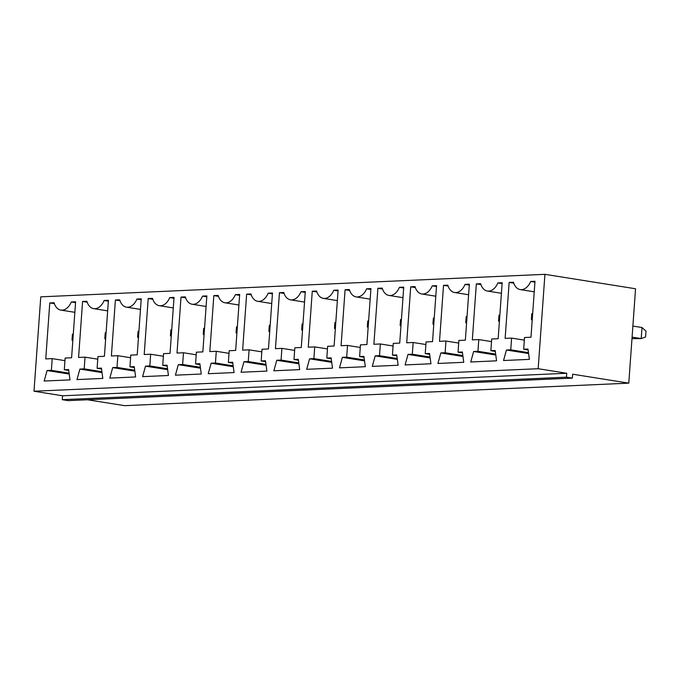 <?xml version="1.0" encoding="UTF-8"?>
<svg xmlns="http://www.w3.org/2000/svg" width="680" height="680" viewBox="0 0 680 680"><rect width="100%" height="100%" fill="white"/><g stroke="black" fill="none" stroke-linecap="round" stroke-linejoin="round"><path stroke-width="1.02" d="M87.558 399.763L124.627 405.671L628.788 383.154L635.553 288.771L544.927 274.329L40.766 296.846L34 391.229L538.16 368.713L544.927 274.329M628.788 383.154L572.637 374.204L572.356 378.114L566.448 377.171L566.729 373.26L538.16 368.713M572.356 378.114L68.195 400.63L62.288 399.687L62.569 395.777L34 391.229M272.484 292.986L268.473 348.967L262.012 349.256L261.171 360.969L265.481 360.774L266.883 371.093L241.051 372.249L243.95 361.743L248.251 361.548L249.093 349.834L242.632 350.115L246.644 294.142L250.954 293.947A14.866 9.656 -80.9 0 0 257.728 301.308A14.866 9.656 -80.9 0 0 268.175 293.182L272.484 292.986M273.861 370.787L276.76 360.273L281.07 360.077L281.911 348.364L275.451 348.653L279.463 292.68L283.764 292.485A14.866 9.656 -80.9 0 0 290.538 299.837A14.866 9.656 -80.9 0 0 300.993 291.712L305.295 291.524L301.282 347.497L294.822 347.786L293.99 359.507L298.291 359.312L299.701 369.631L273.861 370.787M333.803 290.25L338.113 290.054L334.101 346.035L327.641 346.324L326.8 358.037L331.109 357.85L332.512 368.161L306.672 369.317L309.578 358.81L313.879 358.615L314.721 346.902L308.261 347.191L312.273 291.21L316.582 291.023A14.866 9.656 -80.9 0 0 323.349 298.375A14.866 9.656 -80.9 0 0 333.803 290.25L338.045 290.929M377.901 288.277L382.202 288.091A14.866 9.656 -80.9 0 0 388.977 295.443A14.866 9.656 -80.9 0 0 399.432 287.317L403.733 287.13L399.721 343.102L393.261 343.392L392.428 355.104L396.729 354.918L398.14 365.236L372.3 366.384L375.199 355.878L379.508 355.683L380.35 343.969L373.889 344.258L377.901 288.277L382.5 289.017M360.451 344.853L359.609 356.575L363.919 356.379L365.322 366.699L339.49 367.854L342.388 357.34L346.69 357.153L347.531 345.431L341.071 345.721L345.083 289.748L349.392 289.552A14.866 9.656 -80.9 0 0 356.167 296.905A14.866 9.656 -80.9 0 0 366.613 288.787L370.923 288.592L366.911 344.565L360.451 344.853M462.358 351.985L463.76 362.304L437.929 363.46L440.827 352.945L445.128 352.75L445.969 341.037L439.51 341.326L443.521 285.353L447.831 285.158A14.866 9.656 -80.9 0 0 454.597 292.51A14.866 9.656 -80.9 0 0 465.052 284.385L469.362 284.197L465.35 340.17L458.889 340.459L458.048 352.18L462.358 351.985M429.539 353.447L430.95 363.766L405.11 364.922L408.008 354.407L412.318 354.221L413.159 342.499L406.7 342.788L410.712 286.815L415.021 286.62A14.866 9.656 -80.9 0 0 421.787 293.973A14.866 9.656 -80.9 0 0 432.242 285.855L436.552 285.659L432.539 341.64L426.079 341.929L425.238 353.642L429.539 353.447M477.946 351.288L478.779 339.575L472.328 339.864L476.34 283.883L480.641 283.688A14.866 9.656 -80.9 0 0 487.415 291.048A14.866 9.656 -80.9 0 0 497.87 282.923L502.171 282.727L498.16 338.708L491.7 338.997L490.858 350.71L495.167 350.523L496.579 360.833L470.738 361.99L473.637 351.483L477.946 351.288L495.66 354.11M177.012 353.048L181.024 297.075L185.326 296.879A14.866 9.656 -80.9 0 0 192.1 304.232A14.866 9.656 -80.9 0 0 202.555 296.115L206.856 295.919L202.844 351.9L196.384 352.18L195.551 363.902L199.852 363.707L201.263 374.025L175.423 375.181L178.321 364.667L182.631 364.48L183.472 352.758L177.012 353.048M215.441 363.01L216.282 351.296L209.822 351.585L213.834 295.604L218.144 295.418A14.866 9.656 -80.9 0 0 224.91 302.77A14.866 9.656 -80.9 0 0 235.365 294.644L239.675 294.457L235.662 350.429L229.202 350.719L228.361 362.431L232.671 362.245L234.073 372.563L208.233 373.711L211.14 363.205L215.441 363.01L233.155 365.832M85.034 357.161L78.574 357.45L82.586 301.469L86.887 301.274A14.866 9.656 -80.9 0 0 93.661 308.635A14.866 9.656 -80.9 0 0 104.116 300.509L108.417 300.313L104.405 356.295L97.954 356.583L97.112 368.296L101.413 368.101L102.825 378.42L76.984 379.576L79.883 369.07L84.192 368.875L85.034 357.161L97.767 359.184M174.046 297.381L170.034 353.362L163.574 353.651L162.732 365.364L167.042 365.177L168.444 375.496L142.613 376.644L145.511 366.137L149.821 365.942L150.654 354.229L144.194 354.518L148.206 298.537L152.516 298.35A14.866 9.656 -80.9 0 0 159.29 305.702A14.866 9.656 -80.9 0 0 169.745 297.576L174.046 297.381M137.224 354.824L130.764 355.113L129.922 366.834L134.232 366.639L135.635 376.958L109.794 378.114L112.701 367.6L117.002 367.412L117.844 355.691L111.384 355.98L115.396 300.007L119.706 299.812A14.866 9.656 -80.9 0 0 126.471 307.164A14.866 9.656 -80.9 0 0 136.927 299.038L141.236 298.851L137.224 354.824M506.447 350.013L510.756 349.826L511.598 338.104L505.138 338.394L509.15 282.421L513.46 282.225A14.866 9.656 -80.9 0 0 520.226 289.578A14.866 9.656 -80.9 0 0 530.681 281.46L534.99 281.265L530.978 337.238L524.518 337.526L523.677 349.248L527.977 349.052L529.388 359.372L503.548 360.527L506.447 350.013L528.59 353.541M54.077 302.745A14.866 9.656 -80.9 0 0 60.852 310.097A14.866 9.656 -80.9 0 0 71.306 301.971L75.608 301.784L71.596 357.756L65.135 358.046L64.294 369.758L68.603 369.572L70.006 379.89L44.174 381.038L47.073 370.532L51.383 370.337L52.215 358.624L45.755 358.912L49.776 302.931L54.077 302.745M566.729 373.26L62.569 395.777M566.448 377.171L62.288 399.687M632.876 326.069L641.996 327.522L641.206 338.589L631.975 338.615M641.996 327.522L646 331.143L645.583 337L641.206 338.589L632.086 337.135M265.6 361.675L261.171 360.969M266.093 365.271L243.95 361.743M265.965 364.37L248.251 361.548M261.825 351.857L249.093 349.834M251.251 294.874L246.644 294.142M272.425 293.853L268.175 293.182M298.902 363.8L276.76 360.273M298.784 362.907L281.07 360.077M294.635 350.396L281.911 348.364M284.061 293.411L279.463 292.68M305.235 292.392L300.993 291.712M298.418 360.213L293.99 359.507M331.228 358.743L326.8 358.037M331.721 362.338L309.578 358.81M331.594 361.437L313.879 358.615M327.454 348.925L314.721 346.902M316.872 291.941L312.273 291.21M403.673 287.997L399.432 287.317M396.856 355.81L392.428 355.104M397.341 359.405L375.199 355.878M397.222 358.504L379.508 355.683M393.074 346.001L380.35 343.969M364.038 357.28L359.609 356.575M364.531 360.868L342.388 357.34M364.403 359.975L346.69 357.153M360.264 347.463L347.531 345.431M349.69 290.479L345.083 289.748M370.863 289.459L366.613 288.787M462.969 356.473L440.827 352.945M462.842 355.572L445.128 352.75M458.702 343.069L445.969 341.037M448.129 286.084L443.521 285.353M469.302 285.065L465.052 284.385M462.476 352.886L458.048 352.18M430.151 357.944L408.008 354.407M430.032 357.043L412.318 354.221M425.892 344.53L413.159 342.499M415.31 287.547L410.712 286.815M436.483 286.526L432.242 285.855M429.666 354.348L425.238 353.642M491.512 341.598L478.779 339.575M480.938 284.614L476.34 283.883M502.112 283.602L497.87 282.923M495.287 351.416L490.858 350.71M495.779 355.011L473.637 351.483M185.623 297.806L181.024 297.075M206.796 296.786L202.555 296.115M199.98 364.607L195.551 363.902M200.464 368.195L178.321 364.667M200.345 367.302L182.631 364.48M196.197 354.79L183.472 352.758M229.016 353.328L216.282 351.296M218.433 296.344L213.834 295.604M239.606 295.324L235.365 294.644M232.79 363.137L228.361 362.431M233.282 366.732L211.14 363.205M87.184 302.2L82.586 301.469M108.358 301.18L104.116 300.509M101.541 369.002L97.112 368.296M102.025 372.598L79.883 369.07M101.906 371.697L84.192 368.875M167.161 366.07L162.732 365.364M167.654 369.665L145.511 366.137M167.535 368.764L149.821 365.942M163.387 356.252L150.654 354.229M152.813 299.268L148.206 298.537M173.987 298.256L169.745 297.576M134.351 367.54L129.922 366.834M134.844 371.127L112.701 367.6M134.716 370.234L117.002 367.412M130.577 357.723L117.844 355.691M119.994 300.738L115.396 300.007M141.168 299.719L136.927 299.038M528.471 352.648L510.756 349.826M524.331 340.136L511.598 338.104M513.748 283.152L509.15 282.421M534.922 282.132L530.681 281.46M528.105 349.953L523.677 349.248M75.548 302.651L71.306 301.971M68.722 370.464L64.294 369.758M69.216 374.059L47.073 370.532M69.097 373.159L51.383 370.337M64.948 360.655L52.215 358.624M54.374 303.671L49.776 302.931M269.688 332.052L268.88 331.322L269.297 325.465L270.181 325.142M269.739 331.287L268.88 331.322M270.155 325.423L269.297 325.465M302.974 323.96L302.107 324.003L302.991 323.68M302.498 330.591L301.69 329.859L302.107 324.003M302.549 329.817L301.69 329.859M335.784 322.499L334.925 322.532L335.801 322.209M335.308 329.12L334.5 328.389L334.925 322.532M335.368 328.355L334.5 328.389M400.936 326.196L400.129 325.465L400.546 319.6L401.429 319.286M400.988 325.423L400.129 325.465M401.412 319.566L400.546 319.6M368.594 321.028L367.736 321.07L368.62 320.748M368.126 327.658L367.319 326.927L367.736 321.07M368.177 326.885L367.319 326.927M467.033 316.633L466.174 316.676L467.058 316.353M466.556 323.264L465.749 322.532L466.174 316.676M466.616 322.49L465.749 322.532M434.223 318.096L433.364 318.138L434.24 317.815M433.747 324.725L432.939 323.995L433.364 318.138M433.806 323.96L432.939 323.995M499.851 315.172L498.984 315.205L499.868 314.882M499.375 321.793L498.567 321.062L498.984 315.205M499.426 321.028L498.567 321.062M204.535 328.355L203.668 328.398L204.553 328.075M204.059 334.985L203.252 334.254L203.668 328.398M204.111 334.212L203.252 334.254M236.87 333.523L236.062 332.792L236.487 326.927L237.371 326.613M236.929 332.75L236.062 332.792M237.346 326.893L236.487 326.927M105.621 339.379L104.814 338.649L105.23 332.792L106.114 332.469M105.68 338.615L104.814 338.649M106.097 332.75L105.23 332.792M171.249 336.447L170.442 335.716L170.858 329.859L171.743 329.545M171.3 335.682L170.442 335.716M171.725 329.825L170.858 329.859M138.431 337.918L137.624 337.186L138.048 331.33L138.932 331.007M138.49 337.144L137.624 337.186M138.907 331.287L138.048 331.33M532.661 313.701L531.794 313.743L532.678 313.421M532.185 320.331L531.377 319.6L531.794 313.743M532.244 319.558L531.377 319.6M73.287 334.22L72.42 334.254L73.304 333.94M72.811 340.85L72.003 340.119L72.42 334.254M72.862 340.076L72.003 340.119M257.728 301.308L271.728 303.535M290.538 299.837L304.538 302.073M323.349 298.375L337.356 300.602M388.977 295.443L402.976 297.67M356.167 296.905L370.166 299.14M454.597 292.51L468.605 294.746M421.787 293.973L435.795 296.208M487.415 291.048L501.415 293.275M192.1 304.232L206.1 306.468M224.91 302.77L238.918 304.997M93.661 308.635L107.669 310.862M159.29 305.702L173.29 307.929M126.471 307.164L140.48 309.4M520.226 289.578L534.233 291.813M60.852 310.097L74.851 312.324"/></g></svg>
